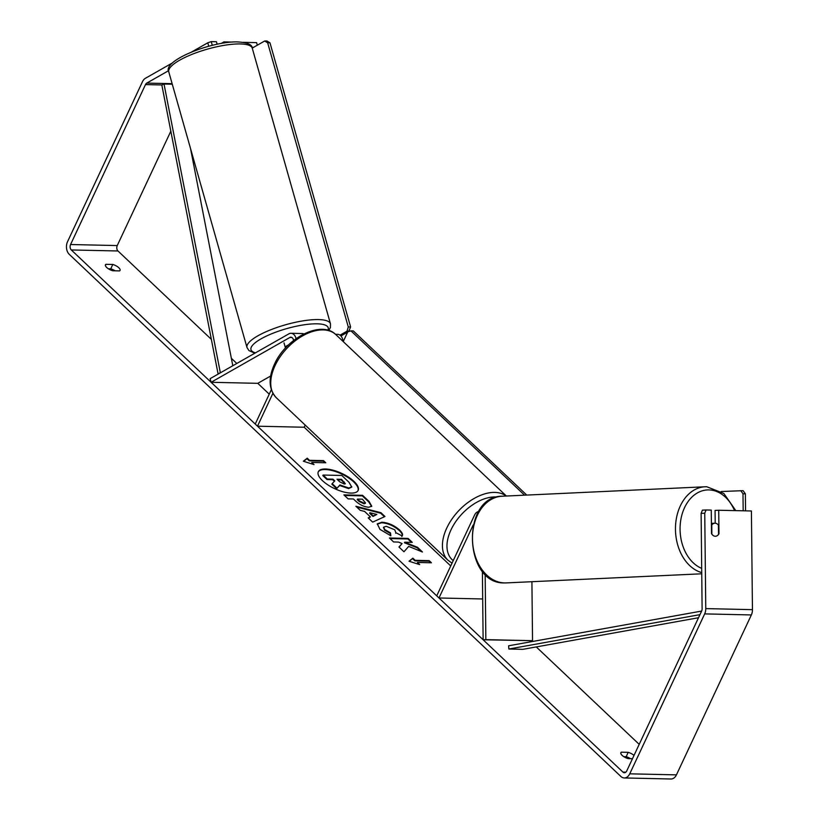 <?xml version="1.0" encoding="UTF-8"?>
<svg xmlns="http://www.w3.org/2000/svg" width="820" height="820" viewBox="0 0 820 820"><rect width="100%" height="100%" fill="white"/><g stroke="black" fill="none" stroke-linecap="round" stroke-linejoin="round"><path stroke-width="1.23" d="M285.186 347.044A6.529 1.804 -15 0 1 285.196 346.747L288.619 344.8M293.539 340.536A3.915 2.737 91.3 0 0 290.915 337.194A3.915 2.737 91.3 0 0 289.849 337.481L211.109 382.284L210.135 378.645L288.876 333.842A7.831 5.473 91.3 0 1 290.997 333.289L302.201 333.535A7.831 5.473 91.3 0 1 303.871 333.945M290.997 333.289A7.831 5.473 91.3 0 1 296.051 338.66M335.482 334.273L337.686 334.324A7.831 5.473 91.3 0 1 342.955 341.335M305.194 425.088L304.189 427.24L450.733 565.954M271.328 389.715L255.235 424.053L257.5 426.195L304.189 427.24M272.896 393.333L257.5 426.195M211.109 382.284L257.798 383.329L270.651 376.011M478.695 511.536A7.831 5.473 -88.7 0 0 474.575 515.042L436.732 595.843L438.987 597.985L482.683 598.969M485.163 574.154L485.85 639.641L483.123 639.764L482.385 571.099M473.181 525.005L438.987 597.985M485.85 639.641L532.539 640.676L531.913 581.708M483.123 639.764L532.539 640.676M711.862 534.158L711.77 525.005A6.529 4.756 -92.7 0 1 714.845 523.221A6.529 4.756 -92.7 0 1 715.081 523.211A6.529 4.756 -92.7 0 1 718.433 525.149L718.535 534.466A6.529 4.756 -92.7 0 1 717.561 535.46A6.529 4.664 -92.6 0 1 715.491 536.249A6.529 4.664 -92.6 0 1 711.504 533.564L711.258 510.091L706.061 509.978L704.749 513.207L701.11 513.371L702.422 510.142L706.061 509.978M353.984 481.391A22.007 8.415 25.1 0 0 333.197 470.229A22.007 8.415 25.1 0 0 318.303 471.705A22.007 8.415 25.1 0 0 322.486 480.684A22.007 8.415 25.1 0 0 343.262 491.846A22.007 8.415 25.1 0 0 358.166 490.38A22.007 8.415 25.1 0 0 353.984 481.391M358.022 490.647A22.007 8.415 25.1 0 0 353.728 481.934A22.007 8.415 25.1 0 0 333.299 470.875A22.007 8.415 25.1 0 0 318.191 471.982M118.818 267.74A6.529 2.491 -154.9 0 1 120.058 270.405A6.529 2.491 -154.9 0 1 119.587 270.897L112.709 270.743A6.529 2.491 -154.9 0 1 105.442 264.809A6.529 2.491 -154.9 0 1 105.923 264.317L112.791 264.47A6.529 2.491 -154.9 0 1 118.818 267.74M408.708 546.397L422.454 551.993L417.493 547.299L404.721 542.204L412.296 542.379L408.114 538.422L389.438 538.002L393.62 541.958L398.448 542.071L402.087 543.568L398.95 547.001L403.973 551.757L408.708 546.397M370.435 516.948L364.582 511.413L360.205 510.327L355.89 506.247L380.972 512.705L384.969 516.497L372.669 522.125L368.211 517.912L370.435 516.948L368.529 518.209M170.826 131.2L117.25 245.57A3.915 2.737 -88.7 0 0 117.977 250.981L211.355 339.367M231.363 358.309L236.816 363.465M257.798 383.329L269.237 394.164M529.802 640.799L530.847 641.783M536.27 646.929L639.2 744.355M168.571 70.694L146.77 83.097A3.915 2.737 -88.7 0 0 145.488 84.593L70.571 244.524A3.915 2.737 -88.7 0 0 71.299 249.946L622.933 772.102A3.915 2.737 -88.7 0 0 624.379 772.737A3.915 2.737 -88.7 0 0 626.726 770.974L701.653 611.033A3.915 2.737 -88.7 0 0 702.115 608.768L701.11 513.371M634.014 755.415A6.529 2.491 25.1 0 0 628.202 752.34L621.334 752.186A6.529 2.491 25.1 0 0 620.853 752.678A6.529 2.491 25.1 0 0 628.12 758.613L632.476 758.715M419.676 564.601L409.006 561.228L412.88 558.174L415.145 560.316L429.157 560.634L431.412 562.776L417.411 562.458L419.676 564.601M309.499 460.317L307.233 458.175L303.349 461.219L314.029 464.602L311.764 462.459L325.765 462.767L323.5 460.625L309.499 460.317L309.242 460.86L323.244 461.168L323.5 460.625M368.764 507.231L368.713 507.231C363.977 506.862 359.58 504.761 355.501 500.938L353.43 498.98L348.09 498.867L343.908 494.901L362.583 495.321L369.051 501.44L371.778 506.227L368.764 507.231M395.886 532.887L394.779 529.812L386.24 526.297L383.657 527.157L384.795 529.587L390.474 532.867L390.843 535.788L379.947 529.361L377.303 523.837L381.874 522.217C388.198 522.688 394.092 525.271 399.545 529.956C402.394 532.805 403.235 534.794 402.056 535.931L395.978 532.713L395.722 533.256M172.651 62.791L145.478 78.259A9.133 6.375 -88.7 0 0 142.465 81.733L67.547 241.664A9.133 6.375 -88.7 0 0 69.249 254.313L620.883 776.468A9.133 6.375 -88.7 0 0 624.266 777.954A9.133 6.375 -88.7 0 0 629.75 773.824L704.667 613.893A9.133 6.375 -88.7 0 0 705.764 608.604L704.749 513.207M108.383 268.786L110.741 268.837A6.529 2.491 -154.9 0 1 115.077 270.795M630.488 758.674A6.529 2.491 25.1 0 0 626.162 756.706L623.794 756.655M715.214 523.221L715.081 510.419L718.72 510.255L718.976 533.728A6.529 4.664 -92.6 0 1 718.535 534.435M624.266 777.954L670.944 779A9.133 6.375 -88.7 0 0 676.438 774.869L751.356 614.938A9.133 6.375 -88.7 0 0 752.452 609.649L751.407 510.983L718.72 510.255M224.208 42.968L223.921 41.902L231.947 42.076M251.945 47.334L253.493 47.375M243.294 42.332L256.609 42.63L257.296 45.203M208.721 46.258L207.788 42.794L191.706 51.947M207.788 42.794L211.263 41.615L216.459 41.728L217.126 44.249M211.263 41.615L212.267 45.346M223.921 41.902L221.164 43.47M105.923 264.317L105.37 265.485M112.791 264.47L110.741 268.837M621.334 752.186L620.781 753.365M628.202 752.34L626.162 756.706M351.852 486.854L348.777 488.023L339.921 484.948L336.999 488.218L332.161 483.636L334.785 480.879L332.951 479.146L327.282 479.013L323.09 475.046L341.796 475.467L348.951 482.242L351.77 487.08L348.572 488.577L339.664 485.501L336.999 488.218M334.386 481.299L332.694 479.69L327.026 479.567L322.834 475.6L323.09 475.046M327.026 479.567L327.282 479.013M332.694 479.69L332.951 479.146M336.743 488.771L331.905 484.189L332.161 483.636M339.664 485.501L339.921 484.948M409.313 561.321L412.88 558.174M412.624 558.717L414.889 560.859L415.145 560.316M414.889 560.859L428.901 561.177L429.157 560.634M430.561 562.756L428.901 561.177M418.425 564.211L417.411 562.458M323.244 461.168L324.915 462.746M312.779 464.202L311.764 462.459M309.242 460.86L306.977 458.718L303.666 461.322M306.977 458.718L307.233 458.175M369.871 512.715L373.233 515.903L376.841 514.437L369.871 512.715L369.615 513.258L372.977 516.446L373.233 515.903M372.977 516.446L376.841 514.437M356.782 507.088L380.716 513.248L380.972 512.705M380.716 513.248L384.416 516.754M364.336 503.275L365.484 502.906L362.419 499.185L357.479 499.072L359.467 500.948L364.336 503.275L364.08 503.818L365.259 503.131M364.08 503.818L359.211 501.502L357.223 499.616L357.479 499.072M344.502 495.464L362.327 495.864L362.583 495.321M362.327 495.864L368.795 501.994L371.614 506.483M402.087 543.568L399.073 547.124M411.445 542.358L407.858 538.966L390.033 538.566M407.858 538.966L408.114 538.422M420.988 551.399L417.236 547.842L404.465 542.758L404.721 542.204M417.236 547.842L417.493 547.299M377.2 524.123L381.618 522.76C387.942 523.242 393.836 525.825 399.289 530.509C402.138 533.348 402.979 535.337 401.8 536.485M383.575 527.444L384.539 530.14L390.217 533.41L390.474 532.867M390.217 533.41L390.505 535.655M344.246 484.025L345.312 483.697L341.499 479.331L337.01 479.239L339.777 481.852L344.246 484.025M345.077 483.923L341.243 479.884L337.604 479.803M341.243 479.884L341.499 479.331M343.221 341.581L347.803 331.803L350.97 330.86L524.564 495.177M350.97 330.86L353.307 330.911L526.737 495.075M743.176 510.798L742.992 493.773L745.37 493.824L743.104 490.667L721.231 491.518M745.554 510.85L745.37 493.824M740.726 490.616L742.992 493.773M285.821 347.639A6.529 1.712 -15.8 0 1 285.216 347.157A6.529 1.712 -15.8 0 1 285.206 347.127L283.997 342.883M287.687 345.712L285.206 347.127M252.232 48.093L264.675 41.01L266.992 41L269.975 42.814L350.601 326.934L348.695 331.536M269.975 42.814L267.658 42.825L348.285 326.944L350.601 326.934M347.649 332.131L340.925 335.954M349.33 331.178L347.014 331.188L340.034 335.154M347.014 331.188L348.285 326.944M267.658 42.825L264.675 41.01M145.488 84.593L161.827 84.952L218.048 373.746L218.714 373.766M161.827 84.952L164.02 84.029L220.365 372.833M220.242 372.823L218.048 373.746M190.506 148.461L232.808 365.751M164.02 84.029L172.282 84.214M698.507 617.737L522.863 649.337L508.861 649.02L699.962 614.641M701.633 611.064L508.615 645.791L508.861 649.02M289.849 337.481L291.961 337.522M701.694 568.383A40.129 29.253 -92.7 0 1 680.293 523.816A40.129 29.253 -92.7 0 1 708.921 489.909A40.129 29.253 -92.7 0 1 734.546 510.604M502.117 496.223C460.922 496.079 463.443 584.199 504.495 582.938L506.155 582.907A43.388 31.631 -92.7 0 1 504.597 582.928A43.388 31.631 -92.7 0 1 472.494 539.97A43.388 31.631 -92.7 0 1 502.117 496.223L705.097 486.772A43.388 31.631 87.3 0 0 675.506 526.501A43.388 31.631 87.3 0 0 701.735 572.606M706.655 486.752A43.388 31.631 87.3 0 0 705.097 486.772L706.758 486.752L723.845 493.476L735.806 510.634M71.299 249.946L117.977 250.981M622.933 772.102L625.855 772.163M705.764 608.604L752.452 609.649M70.571 244.524L117.25 245.57M146.77 83.097L172.118 83.671M629.75 773.824L676.438 774.869M704.667 613.893L751.356 614.938M348.52 488.566L348.777 488.023M348.572 488.577L348.828 488.023M359.211 501.502L359.467 500.948M364.029 503.818L364.285 503.275M368.795 501.994L369.051 501.44M381.566 522.76L381.823 522.207M381.618 522.76L381.874 522.217M399.289 530.509L399.545 529.956M384.539 530.14L384.795 529.587M343.99 482.478L344.246 481.934M335.964 334.714A43.388 26.25 133.4 0 0 275.089 365.535A43.388 26.25 133.4 0 0 276.309 397.741C268.745 389.377 268.14 378.204 274.474 364.203C285.811 338.301 321.132 319.605 335.964 334.714L506.381 496.028M276.309 397.741L447.986 560.245A43.388 26.25 -46.6 0 1 446.767 528.039A43.388 26.25 -46.6 0 1 506.237 496.038M496.93 497.022A40.129 24.272 133.4 0 0 450.99 529.874A40.129 24.272 133.4 0 0 453.234 560.614M238.845 43.931A43.388 11.357 164.2 0 0 192.29 54.243A43.388 11.357 164.2 0 0 168.787 71.893C162.083 60.946 209.869 41.676 236.703 41.881C247.056 42.363 252.242 44.465 252.263 48.206A43.388 11.357 164.2 0 0 238.845 43.931M254.856 353.205L248.942 350.57L246.994 347.526A43.388 11.357 -15.8 0 1 270.497 329.876A43.388 11.357 -15.8 0 1 317.063 319.564A43.388 11.357 -15.8 0 1 330.481 323.838L252.263 48.206M327.897 330.234A40.129 10.506 164.2 0 0 315.792 323.808A40.129 10.506 164.2 0 0 265.854 336.354A40.129 10.506 164.2 0 0 255.502 352.836M506.155 582.907L701.746 573.795M711.391 523.375L714.845 523.221M365.484 502.906L365.228 503.449M383.657 527.157L383.401 527.701M447.986 560.245L452.045 563.145M246.994 347.526L168.787 71.893M328.83 330.521L330.419 327.457L330.481 323.838"/></g></svg>
